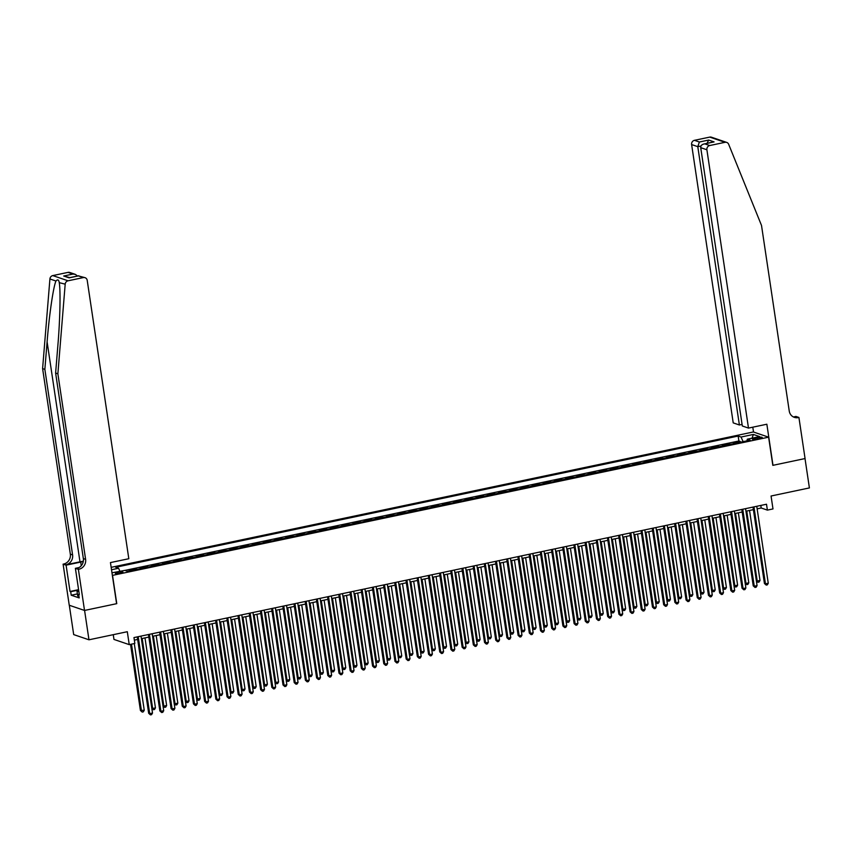 <?xml version="1.0" encoding="UTF-8"?>
<svg xmlns="http://www.w3.org/2000/svg" width="852" height="852" viewBox="0 0 852 852"><rect width="100%" height="100%" fill="white"/><g stroke="black" fill="none" stroke-linecap="round" stroke-linejoin="round"><path stroke-width="1.28" d="M120.483 573.226A3.855 0.682 -8.5 0 0 122.976 572.203A3.855 0.682 -8.5 0 0 117.832 572.331A3.855 0.682 -8.5 0 0 115.339 573.353A3.855 0.682 -8.5 0 0 120.483 573.226M113.263 634.676L113.966 639.426L129.238 644.634L134.84 643.452L133.966 637.584L766.512 504.235L767.386 510.114L772.988 508.932L771.06 496.013L809.4 487.93L805.012 458.568L772.828 465.352L768.611 437.172L112.368 575.409M69.31 605.261L73.687 634.591L88.97 639.799L84.582 610.437L116.767 603.653L112.549 575.473M768.611 437.172L753.338 431.964L111.165 567.336M735.01 443.37L733.561 442.87L740.271 441.453L740.388 442.231M730.526 444.307L729.078 443.817L729.195 444.595M729.078 443.817L722.368 445.234L723.817 445.724M712.623 448.088L711.164 447.588L717.885 446.171L718.002 446.949M701.42 450.452L699.971 449.952L706.691 448.535L706.809 449.313M690.226 452.806L688.778 452.316L695.498 450.9L695.605 451.677M679.033 455.17L677.585 454.67L684.294 453.253L684.412 454.031M667.84 457.524L666.381 457.034L673.101 455.618L673.218 456.395M656.636 459.888L655.188 459.388L661.908 457.971L662.025 458.749M645.443 462.242L643.995 461.752L650.715 460.336L650.832 461.113M634.25 464.606L632.802 464.116L639.511 462.7L639.628 463.477M623.057 466.971L621.598 466.47L628.318 465.054L628.435 465.831M611.853 469.324L610.405 468.834L617.125 467.418L617.242 468.195M600.66 471.688L599.212 471.188L605.932 469.772L606.049 470.549M589.467 474.042L588.018 473.552L594.739 472.136L594.845 472.913M578.274 476.406L576.825 475.917L583.535 474.5L583.652 475.278M567.081 478.771L565.621 478.27L572.342 476.854L572.459 477.631M555.877 481.124L554.428 480.635L561.148 479.218L561.266 479.995M544.684 483.489L543.235 482.988L549.955 481.572L550.072 482.349M533.49 485.842L532.042 485.352L538.752 483.936L538.869 484.713M522.297 488.207L520.838 487.717L527.558 486.3L527.676 487.078M511.093 490.571L509.645 490.07L516.365 488.654L516.482 489.431M499.9 492.925L498.452 492.435L505.172 491.018L505.289 491.796M488.707 495.289L487.259 494.788L493.979 493.372L494.085 494.149M477.514 497.643L476.066 497.153L482.775 495.736L482.892 496.514M466.321 500.007L464.862 499.517L471.582 498.1L471.699 498.878M455.117 502.371L453.669 501.871L460.389 500.454L460.506 501.232M443.924 504.725L442.476 504.235L449.196 502.818L449.302 503.596M432.731 507.089L431.282 506.589L437.992 505.172L438.109 505.95M421.538 509.443L420.079 508.953L426.799 507.536L426.916 508.314M410.334 511.807L408.885 511.317L415.606 509.901L415.723 510.678M399.141 514.171L397.692 513.671L404.412 512.254L404.53 513.032M387.948 516.525L386.499 516.035L393.209 514.619L393.326 515.396M376.754 518.889L375.306 518.389L382.015 516.972L382.133 517.75M365.561 521.243L364.102 520.753L370.822 519.337L370.94 520.114M354.357 523.607L352.909 523.117L359.629 521.701L359.746 522.478M343.164 525.972L341.716 525.471L348.436 524.055L348.543 524.832M331.971 528.325L330.523 527.835L337.232 526.419L337.349 527.196M320.778 530.689L319.319 530.189L326.039 528.772L326.156 529.55M309.574 533.043L308.126 532.553L314.846 531.137L314.963 531.914M298.381 535.407L296.933 534.918L303.653 533.501L303.77 534.279M287.188 537.772L285.74 537.271L292.449 535.855L292.566 536.632M275.995 540.125L274.536 539.635L281.256 538.219L281.373 538.996M264.802 542.49L263.343 541.989L270.063 540.573L270.18 541.35M253.598 544.843L252.149 544.353L258.87 542.937L258.987 543.714M242.405 547.208L240.956 546.718L247.676 545.301L247.783 546.079M231.211 549.572L229.763 549.071L236.473 547.655L236.59 548.432M220.018 551.926L218.559 551.436L225.279 550.019L225.397 550.797M208.815 554.29L207.366 553.789L214.086 552.373L214.203 553.15M197.621 556.644L196.173 556.154L202.893 554.737L203.01 555.515M186.428 559.008L184.98 558.518L191.689 557.101L191.806 557.879M175.235 561.372L173.776 560.872L180.496 559.455L180.613 560.233M164.031 563.726L162.583 563.236L169.303 561.819L169.42 562.597M152.838 566.09L151.39 565.59L158.11 564.173L158.227 564.951M141.645 568.444L140.197 567.954L146.917 566.537L147.023 567.315M130.452 570.808L129.003 570.318L135.713 568.902L135.83 569.679M757.258 437.566L754.797 438.077A3.738 0.66 -8.5 0 0 752.369 439.068A3.738 0.66 -8.5 0 0 757.353 438.95L759.814 438.439A3.738 0.66 -8.5 0 0 762.231 437.449A3.738 0.66 -8.5 0 0 757.258 437.566L757.46 438.929M111.985 572.8L124.85 570.393L127.736 571.383L750.207 440.164L747.321 439.174L746.938 440.857M111.527 569.743L118.577 568.252L115.68 567.272L738.151 436.054L741.048 437.033L753.36 434.445L759.633 436.586L747.321 439.174M740.271 441.453L738.897 440.985L124.903 570.414M135.713 568.902L137.172 569.392M146.917 566.537L148.365 567.027M158.11 564.173L159.558 564.674M169.303 561.819L170.751 562.309M180.496 559.455L181.945 559.956M191.689 557.101L193.148 557.591M202.893 554.737L204.342 555.227M214.086 552.373L215.535 552.873M225.279 550.019L226.728 550.509M236.473 547.655L237.932 548.156M247.676 545.301L249.125 545.791M258.87 542.937L260.318 543.427M270.063 540.573L271.511 541.073M281.256 538.219L282.704 538.709M292.449 535.855L293.908 536.355M303.653 533.501L305.101 533.991M314.846 531.137L316.294 531.637M326.039 528.772L327.488 529.273M337.232 526.419L338.691 526.909M348.436 524.055L349.884 524.555M359.629 521.701L361.078 522.191M370.822 519.337L372.271 519.837M382.015 516.972L383.464 517.473M393.209 514.619L394.668 515.109M404.412 512.254L405.861 512.755M415.606 509.901L417.054 510.391M426.799 507.536L428.247 508.037M437.992 505.172L439.451 505.673M449.196 502.818L450.644 503.308M460.389 500.454L461.837 500.955M471.582 498.1L473.03 498.59M482.775 495.736L484.234 496.237M493.979 493.372L495.427 493.872M505.172 491.018L506.62 491.508M516.365 488.654L517.814 489.154M527.558 486.3L529.007 486.79M538.752 483.936L540.211 484.437M549.955 481.572L551.404 482.072M561.148 479.218L562.597 479.708M572.342 476.854L573.79 477.354M583.535 474.5L584.994 474.99M594.739 472.136L596.187 472.636M605.932 469.772L607.38 470.272M617.125 467.418L618.573 467.908M628.318 465.054L629.766 465.554M639.511 462.7L640.97 463.19M650.715 460.336L652.163 460.836M661.908 457.971L663.357 458.472M673.101 455.618L674.55 456.108M684.294 453.253L685.753 453.754M695.498 450.9L696.947 451.39M706.691 448.535L708.14 449.036M717.885 446.171L719.333 446.672M129.238 644.634L127.31 631.715L88.97 639.799M757.14 508.857L761.198 507.994L767.386 510.114M134.35 640.14L137.641 639.447M141.389 638.659L148.834 637.083M152.583 636.295L160.027 634.729M163.776 633.931L171.22 632.365M174.969 631.577L182.424 630.001M186.173 629.213L193.617 627.647M197.366 626.859L204.81 625.283M208.559 624.495L216.003 622.929M219.752 622.13L227.207 620.565M230.956 619.777L238.4 618.201M242.149 617.412L249.593 615.847M253.342 615.059L260.787 613.483M264.535 612.694L271.99 611.129M275.728 610.33L283.183 608.765M286.932 607.977L294.377 606.4M298.125 605.612L305.57 604.047M309.319 603.259L316.763 601.682M320.512 600.894L327.967 599.329M331.716 598.53L339.16 596.964M342.909 596.176L350.353 594.6M354.102 593.812L361.546 592.246M365.295 591.458L372.75 589.882M376.499 589.094L383.943 587.529M387.692 586.73L395.136 585.164M398.885 584.376L406.329 582.8M410.078 582.012L417.523 580.446M421.271 579.658L428.726 578.082M432.475 577.294L439.92 575.728M443.668 574.93L451.113 573.364M454.861 572.576L462.306 571M466.055 570.212L473.51 568.646M477.258 567.858L484.703 566.282M488.452 565.494L495.896 563.928M499.645 563.129L507.089 561.564M510.838 560.776L518.282 559.2M522.031 558.411L529.486 556.846M533.235 556.058L540.679 554.482M544.428 553.693L551.872 552.128M555.621 551.329L563.066 549.764M566.814 548.976L574.269 547.399M578.018 546.611L585.462 545.046M589.211 544.258L596.656 542.681M600.404 541.893L607.849 540.328M611.598 539.529L619.053 537.963M622.791 537.175L630.246 535.599M633.994 534.811L641.439 533.245M645.188 532.457L652.632 530.881M656.381 530.093L663.825 528.528M667.574 527.729L675.029 526.163M678.778 525.375L686.222 523.799M689.971 523.011L697.415 521.445M701.164 520.657L708.608 519.081M712.357 518.293L719.812 516.727M723.55 515.939L731.005 514.363M734.754 513.575L742.198 511.999M745.947 511.211L753.392 509.645M760.815 505.438L761.198 507.994M743.114 441.655L741.048 437.033M738.897 440.985L738.151 436.054M118.577 568.252L119.994 571.415M752.082 438.173L753.36 434.445M753.008 507.089L764.436 583.492L765.458 583.844L753.956 506.887M768.259 583.258L767.343 584.855L766.225 585.09L765.458 583.844L768.259 583.258L756.757 506.29M766.225 585.09L764.436 583.492M746.746 511.04L757.204 581.032L760.005 580.446L749.547 510.454M756.342 580.734L757.961 582.278L756.352 580.872M760.005 580.446L759.089 582.044L757.961 582.278M78.906 596.049L77.724 596.038L77.021 591.341L78.554 589.52M78.831 591.352L77.021 591.341M748.493 428.087L706.894 149.771L700.727 147.662L742.316 425.989L748.493 428.087L766.853 424.221L772.998 465.32L805.065 458.557L798.92 417.459L795.928 416.436L793.595 416.926M742.081 424.413L739.387 424.988L733.221 422.88L691.622 144.563A3.621 3.376 -71.2 0 1 694.455 140.324L709.737 137.108A3.621 3.376 -71.2 0 1 711.431 137.204L726.703 142.412A3.621 3.376 108.8 0 1 728.673 144.308L761.518 225.471L789.24 411.015A8.445 7.87 108.8 0 0 794.352 417.352A8.445 7.87 108.8 0 0 798.313 417.587L798.92 417.459M694.455 140.324L699.385 142.007L708.683 140.047L714.082 141.901L704.796 143.85L709.727 145.532L725.009 142.316L709.737 137.108M753.519 432.028L752.795 427.182M739.387 424.988L697.788 146.661L691.622 144.563M726.703 142.412A3.621 3.376 108.8 0 0 725.009 142.316M709.727 145.532A3.621 3.376 108.8 0 0 706.894 149.771M793.255 416.884A8.445 7.87 108.8 0 0 796.045 416.82L798.313 417.587M699.385 142.007L697.788 146.661L701.004 145.99M708.683 140.047L707.043 143.317M714.082 141.901L712.453 142.241M700.727 147.662C700.695 145.522 702.059 144.254 704.796 143.85L713.241 142.007M83.336 561.191A15.709 2.758 -8.5 0 0 79.981 561.83L65.977 564.78L63.101 564.141L69.246 605.239L84.518 610.447L116.596 603.685L110.451 562.586L128.812 558.72L87.224 280.393A3.621 3.376 108.8 0 0 83.336 277.582L68.053 280.798A3.621 3.376 108.8 0 0 65.189 284.163L57.872 373.794L85.605 559.349A8.445 7.87 -71.2 0 1 78.991 569.221L78.384 569.349L84.518 610.447M57.872 373.794L55.614 373.027L57.861 345.55C60.109 319.319 60.726 289.361 59.15 282.108C58.65 279.637 57.595 279.275 55.955 281.022C53.325 286.836 49.139 315.57 47.105 341.876L44.858 369.363L72.59 554.908A8.445 7.87 -71.2 0 1 65.977 564.78M59.246 282.662L65.189 284.163M44.858 369.363L42.6 368.586L70.333 554.141A8.445 7.87 -71.2 0 1 63.719 564.013M78.991 569.221L76.733 568.444A8.445 7.87 -71.2 0 0 83.347 558.571L55.614 373.027M83.336 277.582L78.405 275.899L69.108 277.858L63.698 276.016L72.995 274.056L68.064 272.374L52.781 275.59L68.053 280.798M55.955 281.022L49.917 278.955L42.6 368.586M78.384 569.349L75.391 568.327L79.321 594.632L78.661 594.408L79.268 594.281M77.404 593.908L71.217 595.218L79.183 597.934L78.661 594.408M71.217 595.218L70.695 591.693L70.034 591.469L66.094 565.164L63.101 564.141M83.272 561.585A13.568 2.375 -8.5 0 0 80.706 562.086L66.094 565.164M75.391 568.327L79.066 567.549M49.917 278.955A3.621 3.376 -71.2 0 1 52.781 275.59M68.064 272.374A3.621 3.376 -71.2 0 1 69.757 272.47L75.285 274.355L77.596 276.005M70.034 591.469L78.405 589.701M78.033 590.148L70.695 591.693M78.405 275.899L85.03 277.677M69.108 277.858L69.917 277.688M63.698 276.016L69.864 277.635M72.995 274.056L75.285 274.355M741.815 509.443L753.232 585.856L754.265 586.208L742.763 509.24M757.066 585.622L756.15 587.22L755.021 587.454L754.265 586.208L757.066 585.622L745.564 508.655M755.021 587.454L753.232 585.856M730.622 511.807L742.039 588.221L743.072 588.572L731.57 511.605M745.873 587.976L744.946 589.573L743.828 589.808L743.072 588.572L745.873 587.976L734.371 511.019M743.828 589.808L742.039 588.221M719.429 514.161L730.846 590.574L731.879 590.926L720.377 513.969M734.68 590.34L733.753 591.938L732.635 592.172L731.879 590.926L734.68 590.34L723.178 513.373M732.635 592.172L730.846 590.574M708.225 516.525L719.652 592.939L720.686 593.29L709.183 516.323M723.476 592.694L722.56 594.291L721.442 594.536L720.686 593.29L723.476 592.694L711.974 515.737M721.442 594.536L719.652 592.939M735.553 513.405L746.011 583.396L748.812 582.8L738.354 512.819M745.138 583.098L746.767 584.632L745.159 583.237M748.812 582.8L747.886 584.397L746.767 584.632M724.36 515.769L734.818 585.75L737.619 585.164L727.15 515.172M733.945 585.452L735.574 586.996L733.966 585.59M737.619 585.164L736.692 586.762L735.574 586.996M713.156 518.122L723.625 588.114L726.415 587.518L715.957 517.537M722.752 587.816L724.381 589.36L722.773 587.955M726.415 587.518L725.499 589.115L724.381 589.36M701.963 520.487L712.421 590.468L715.222 589.882L704.764 519.89M711.558 590.18L713.188 591.714L711.58 590.308M715.222 589.882L714.306 591.48L713.188 591.714M697.032 518.889L708.449 595.292L709.482 595.644L697.98 518.687M712.283 595.058L711.367 596.656L710.248 596.89L709.482 595.644L712.283 595.058L700.781 518.091M710.248 596.89L708.449 595.292M690.77 522.84L701.228 592.832L704.029 592.246L693.571 522.255M700.355 592.534L701.984 594.078L700.376 592.673M704.029 592.246L703.102 593.844L701.984 594.078M685.839 521.243L697.255 597.657L698.289 598.008L686.787 521.041M701.089 597.422L700.163 599.02L699.045 599.254L698.289 598.008L701.089 597.422L689.587 520.455M699.045 599.254L697.255 597.657M679.577 525.205L690.035 595.197L692.836 594.6L682.377 524.619M689.162 594.898L690.791 596.432L689.183 595.037M692.836 594.6L691.909 596.198L690.791 596.432M674.646 523.607L686.062 600.021L687.095 600.372L675.593 523.405M689.896 599.776L688.97 601.374L687.852 601.608L687.095 600.372L689.896 599.776L678.394 522.819M687.852 601.608L686.062 600.021M668.383 527.569L678.842 597.55L681.632 596.964L671.174 526.973M677.968 597.252L679.598 598.796L677.99 597.39M681.632 596.964L680.716 598.562L679.598 598.796M663.442 525.961L674.869 602.375L675.902 602.726L664.4 525.769M678.693 602.14L677.777 603.738L676.658 603.972L675.902 602.726L678.693 602.14L667.191 525.173M676.658 603.972L674.869 602.375M657.18 529.923L667.638 599.914L670.439 599.318L659.981 529.337M666.775 599.616L668.405 601.161L666.797 599.755M670.439 599.318L669.523 600.916L668.405 601.161M652.249 528.325L663.676 604.739L664.698 605.09L653.196 528.123M667.499 604.494L666.583 606.091L665.465 606.336L664.698 605.09L667.499 604.494L655.997 527.537M665.465 606.336L663.676 604.739M645.986 532.287L656.445 602.268L659.246 601.682L648.787 531.691M655.582 601.981L657.201 603.514L655.593 602.108M659.246 601.682L658.33 603.28L657.201 603.514M641.055 530.689L652.472 607.093L653.505 607.444L642.003 530.487M656.306 606.858L655.39 608.456L654.261 608.69L653.505 607.444L656.306 606.858L644.804 529.891M654.261 608.69L652.472 607.093M634.793 534.641L645.252 604.632L648.053 604.047L637.594 534.055M644.378 604.334L646.008 605.878L644.4 604.473M648.053 604.047L647.126 605.644L646.008 605.878M629.862 533.043L641.279 609.457L642.312 609.808L630.81 532.841M645.113 609.223L644.187 610.82L643.068 611.054L642.312 609.808L645.113 609.223L633.611 532.255M643.068 611.054L641.279 609.457M623.6 537.005L634.058 606.997L636.859 606.4L626.39 536.419M633.185 606.699L634.815 608.232L633.206 606.837M636.859 606.4L635.933 607.998L634.815 608.232M618.669 535.407L630.086 611.821L631.119 612.173L619.617 535.205M633.92 611.576L632.993 613.174L631.875 613.408L631.119 612.173L633.92 611.576L622.418 534.619M631.875 613.408L630.086 611.821M612.396 539.369L622.865 609.35L625.656 608.765L615.197 538.773M621.992 609.052L623.621 610.596L622.013 609.191M625.656 608.765L624.74 610.362L623.621 610.596M607.465 537.761L618.893 614.175L619.926 614.526L608.424 537.569M622.716 613.941L621.8 615.538L620.682 615.772L619.926 614.526L622.716 613.941L611.214 536.973M620.682 615.772L618.893 614.175M601.203 541.723L611.661 611.715L614.462 611.118L604.004 541.137M610.799 611.417L612.428 612.961L610.82 611.555M614.462 611.118L613.547 612.716L612.428 612.961M596.272 540.125L607.689 616.539L608.722 616.891L597.22 539.923M611.523 616.294L610.607 617.892L609.489 618.137L608.722 616.891L611.523 616.294L600.021 539.337M609.489 618.137L607.689 616.539M590.01 544.087L600.468 614.068L603.269 613.483L592.811 543.491M599.595 613.781L601.224 615.314L599.616 613.909M603.269 613.483L602.343 615.08L601.224 615.314M585.079 542.49L596.496 618.893L597.529 619.244L586.027 542.287M600.33 618.658L599.403 620.256L598.285 620.49L597.529 619.244L600.33 618.658L588.828 541.691M598.285 620.49L596.496 618.893M578.817 546.441L589.275 616.433L592.076 615.847L581.618 545.855M588.402 616.134L590.031 617.679L588.423 616.273M592.076 615.847L591.15 617.444L590.031 617.679M573.886 544.843L585.303 621.257L586.336 621.609L574.834 544.641M589.137 621.023L588.21 622.62L587.092 622.855L586.336 621.609L589.137 621.023L577.635 544.055M587.092 622.855L585.303 621.257M567.624 548.805L578.082 618.797L580.872 618.201L570.414 548.219M577.209 618.499L578.838 620.032L577.23 618.637M580.872 618.201L579.956 619.798L578.838 620.032M562.682 547.208L574.11 623.621L575.143 623.973L563.641 547.005M577.933 623.376L577.017 624.974L575.899 625.208L575.143 623.973L577.933 623.376L566.431 546.42M575.899 625.208L574.11 623.621M556.42 551.169L566.878 621.151L569.679 620.565L559.221 550.573M566.016 620.852L567.645 622.397L566.037 620.991M569.679 620.565L568.763 622.162L567.645 622.397M551.489 549.561L562.916 625.975L563.939 626.327L552.437 549.37M566.74 625.741L565.824 627.338L564.706 627.573L563.939 626.327L566.74 625.741L555.238 548.773M564.706 627.573L562.916 625.975M545.227 553.523L555.685 623.515L558.486 622.918L548.028 552.937M554.812 623.217L556.441 624.761L554.833 623.355M558.486 622.918L557.57 624.516L556.441 624.761M540.296 551.926L551.713 628.339L552.746 628.691L541.244 551.723M555.547 628.094L554.631 629.692L553.502 629.937L552.746 628.691L555.547 628.094L544.045 551.137M553.502 629.937L551.713 628.339M534.034 555.887L544.492 625.869L547.293 625.283L536.835 555.291M543.619 625.581L545.248 627.115L543.64 625.709M547.293 625.283L546.366 626.88L545.248 627.115M529.103 554.29L540.519 630.693L541.553 631.044L530.05 554.088M544.353 630.459L543.427 632.056L542.309 632.291L541.553 631.044L544.353 630.459L532.851 553.491M542.309 632.291L540.519 630.693M522.84 558.241L533.299 628.233L536.1 627.647L525.631 557.655M532.425 627.935L534.055 629.479L532.447 628.073M536.1 627.647L535.173 629.245L534.055 629.479M517.909 556.644L529.326 633.057L530.359 633.409L518.857 556.441M533.16 632.823L532.234 634.421L531.115 634.655L530.359 633.409L533.16 632.823L521.658 555.855M531.115 634.655L529.326 633.057M511.637 560.605L522.106 630.597L524.896 630.001L514.438 560.02M521.232 630.299L522.862 631.833L521.254 630.437M524.896 630.001L523.98 631.598L522.862 631.833M506.706 559.008L518.133 635.422L519.166 635.773L507.654 558.806M521.957 635.177L521.041 636.774L519.922 637.008L519.166 635.773L521.957 635.177L510.454 558.22M519.922 637.008L518.133 635.422M500.443 562.97L510.902 632.951L513.703 632.365L503.244 562.373M510.039 632.653L511.658 634.197L510.06 632.791M513.703 632.365L512.787 633.963L511.658 634.197M495.513 561.361L506.929 637.775L507.962 638.127L496.46 561.17M510.763 637.541L509.847 639.138L508.719 639.373L507.962 638.127L510.763 637.541L499.261 560.573M508.719 639.373L506.929 637.775M489.25 565.323L499.709 635.315L502.51 634.719L492.051 564.738M498.835 635.017L500.465 636.561L498.857 635.155M502.51 634.719L501.583 636.316L500.465 636.561M484.319 563.726L495.736 640.14L496.769 640.491L485.267 563.523M499.57 639.895L498.644 641.492L497.525 641.737L496.769 640.491L499.57 639.895L488.068 562.938M497.525 641.737L495.736 640.14M478.057 567.688L488.515 637.669L491.316 637.083L480.858 567.091M487.642 637.381L489.272 638.915L487.663 637.509M491.316 637.083L490.39 638.681L489.272 638.915M473.126 566.09L484.543 642.493L485.576 642.845L474.074 565.888M488.377 642.259L487.45 643.856L486.332 644.091L485.576 642.845L488.377 642.259L476.875 565.291M486.332 644.091L484.543 642.493M466.853 570.041L477.322 640.033L480.113 639.447L469.654 569.456M476.449 639.735L478.078 641.279L476.47 639.873M480.113 639.447L479.197 641.045L478.078 641.279M461.922 568.444L473.35 644.857L474.383 645.209L462.881 568.241M477.173 644.623L476.257 646.221L475.139 646.455L474.383 645.209L477.173 644.623L465.671 567.656M475.139 646.455L473.35 644.857M455.66 572.406L466.119 642.397L468.919 641.801L458.461 571.82M465.256 642.099L466.885 643.633L465.277 642.238M468.919 641.801L468.004 643.398L466.885 643.633M450.729 570.808L462.146 647.211L463.179 647.573L451.677 570.606M465.98 646.977L465.064 648.574L463.946 648.809L463.179 647.573L465.98 646.977L454.478 570.02M463.946 648.809L462.146 647.211M444.467 574.77L454.925 644.751L457.726 644.165L447.268 574.173M454.052 644.453L455.682 645.997L454.073 644.591M457.726 644.165L456.8 645.763L455.682 645.997M439.536 573.162L450.953 649.575L451.986 649.927L440.484 572.97M454.787 649.341L453.86 650.939L452.742 651.173L451.986 649.927L454.787 649.341L443.285 572.374M452.742 651.173L450.953 649.575M433.274 577.123L443.732 647.115L446.533 646.519L436.075 576.538M442.859 646.817L444.488 648.361L442.88 646.956M446.533 646.519L445.607 648.116L444.488 648.361M428.343 575.526L439.76 651.94L440.793 652.291L429.291 575.324M443.594 651.695L442.667 653.292L441.549 653.537L440.793 652.291L443.594 651.695L432.092 574.738M441.549 653.537L439.76 651.94M422.081 579.488L432.539 649.469L435.34 648.883L424.871 578.891M431.666 649.181L433.295 650.715L431.687 649.309M435.34 648.883L434.413 650.481L433.295 650.715M417.15 577.89L428.567 654.293L429.6 654.645L418.098 577.688M432.401 654.059L431.474 655.657L430.356 655.891L429.6 654.645L432.401 654.059L420.888 577.092M430.356 655.891L428.567 654.293M410.877 581.841L421.335 651.833L424.136 651.247L413.678 581.256M420.473 651.535L422.102 653.079L420.494 651.673M424.136 651.247L423.22 652.845L422.102 653.079M405.946 580.244L417.373 656.658L418.396 657.009L406.894 580.042M421.197 656.423L420.281 658.021L419.163 658.255L418.396 657.009L421.197 656.423L409.695 579.456M419.163 658.255L417.373 656.658M399.684 584.206L410.142 654.198L412.943 653.601L402.485 583.62M409.279 653.899L410.898 655.433L409.29 654.038M412.943 653.601L412.027 655.199L410.898 655.433M394.753 582.608L406.17 659.011L407.203 659.373L395.701 582.406M410.004 658.777L409.088 660.375L407.959 660.609L407.203 659.373L410.004 658.777L398.502 581.82M407.959 660.609L406.17 659.011M388.491 586.57L398.949 656.551L401.75 655.965L391.292 585.974M398.076 656.253L399.705 657.797L398.097 656.391M401.75 655.965L400.823 657.563L399.705 657.797M383.56 584.962L394.977 661.376L396.01 661.727L384.508 584.77M398.811 661.141L397.884 662.739L396.766 662.973L396.01 661.727L398.811 661.141L387.309 584.174M396.766 662.973L394.977 661.376M377.298 588.924L387.756 658.916L390.557 658.319L380.088 588.338M386.883 658.617L388.512 660.162L386.904 658.756M390.557 658.319L389.63 659.917L388.512 660.162M372.367 587.326L383.783 663.74L384.816 664.091L373.314 587.124M387.617 663.495L386.691 665.092L385.573 665.337L384.816 664.091L387.617 663.495L376.115 586.538M385.573 665.337L383.783 663.74M366.094 591.288L376.563 661.269L379.353 660.683L368.895 590.692M375.689 660.982L377.319 662.515L375.711 661.109M379.353 660.683L378.437 662.281L377.319 662.515M361.163 589.691L372.59 666.094L373.623 666.445L362.121 589.488M376.414 665.859L375.498 667.457L374.379 667.691L373.623 666.445L376.414 665.859L364.912 588.892M374.379 667.691L372.59 666.094M354.901 593.642L365.359 663.633L368.16 663.048L357.702 593.056M364.496 663.335L366.126 664.879L364.518 663.474M368.16 663.048L367.244 664.645L366.126 664.879M349.97 592.044L361.386 668.458L362.419 668.809L350.917 591.842M365.22 668.224L364.305 669.821L363.186 670.055L362.419 668.809L365.22 668.224L353.718 591.256M363.186 670.055L361.386 668.458M343.707 596.006L354.166 665.998L356.967 665.401L346.508 595.42M353.292 665.7L354.922 667.233L353.314 665.838M356.967 665.401L356.04 666.999L354.922 667.233M338.776 594.408L350.193 670.812L351.226 671.174L339.724 594.206M354.027 670.577L353.101 672.175L351.982 672.409L351.226 671.174L354.027 670.577L342.525 593.62M351.982 672.409L350.193 670.812M332.514 598.37L342.973 668.351L345.774 667.766L335.315 597.774M342.099 668.053L343.729 669.597L342.121 668.192M345.774 667.766L344.847 669.363L343.729 669.597M327.583 596.762L339 673.176L340.033 673.527L328.531 596.57M342.834 672.942L341.908 674.539L340.789 674.773L340.033 673.527L342.834 672.942L331.332 595.974M340.789 674.773L339 673.176M321.321 600.724L331.779 670.716L334.57 670.119L324.111 600.138M330.906 670.418L332.536 671.962L330.927 670.556M334.57 670.119L333.654 671.717L332.536 671.962M316.39 599.126L327.807 675.54L328.84 675.892L317.338 598.924M331.63 675.295L330.714 676.893L329.596 677.138L328.84 675.892L331.63 675.295L320.128 598.338M329.596 677.138L327.807 675.54M310.117 603.088L320.576 673.069L323.377 672.484L312.918 602.492M319.713 672.782L321.342 674.315L319.734 672.91M323.377 672.484L322.461 674.081L321.342 674.315M305.186 601.491L316.614 677.894L317.636 678.245L306.134 601.288M320.437 677.659L319.521 679.257L318.403 679.491L317.636 678.245L320.437 677.659L308.935 600.692M318.403 679.491L316.614 677.894M298.924 605.442L309.382 675.434L312.183 674.848L301.725 604.856M308.52 675.135L310.139 676.68L308.53 675.274M312.183 674.848L311.268 676.445L310.139 676.68M293.993 603.844L305.41 680.258L306.443 680.61L294.941 603.642M309.244 680.024L308.328 681.621L307.199 681.856L306.443 680.61L309.244 680.024L297.742 603.056M307.199 681.856L305.41 680.258M287.731 607.806L298.189 677.798L300.99 677.202L290.532 607.22M297.316 677.5L298.945 679.033L297.337 677.638M300.99 677.202L300.064 678.799L298.945 679.033M282.8 606.209L294.217 682.612L295.25 682.974L283.748 606.006M298.051 682.377L297.124 683.975L296.006 684.209L295.25 682.974L298.051 682.377L286.549 605.421M296.006 684.209L294.217 682.612M276.538 610.17L286.996 680.152L289.797 679.566L279.328 609.574M286.123 679.853L287.752 681.398L286.144 679.992M289.797 679.566L288.871 681.163L287.752 681.398M271.607 608.562L283.024 684.976L284.057 685.327L272.555 608.371M286.858 684.742L285.931 686.339L284.813 686.574L284.057 685.327L286.858 684.742L275.356 607.774M284.813 686.574L283.024 684.976M265.334 612.524L275.803 682.516L278.593 681.919L268.135 611.938M274.93 682.218L276.559 683.762L274.951 682.356M278.593 681.919L277.677 683.517L276.559 683.762M260.403 610.927L271.831 687.34L272.864 687.692L261.362 610.724M275.654 687.095L274.738 688.693L273.62 688.938L272.864 687.692L275.654 687.095L264.152 610.138M273.62 688.938L271.831 687.34M254.141 614.888L264.599 684.87L267.4 684.284L256.942 614.292M263.737 684.582L265.366 686.116L263.758 684.71M267.4 684.284L266.484 685.881L265.366 686.116M249.21 613.291L260.627 689.694L261.66 690.045L250.158 613.089M264.461 689.46L263.545 691.057L262.427 691.292L261.66 690.045L264.461 689.46L252.959 612.492M262.427 691.292L260.627 689.694M242.948 617.242L253.406 687.234L256.207 686.648L245.749 616.656M252.533 686.936L254.162 688.48L252.554 687.074M256.207 686.648L255.28 688.246L254.162 688.48M238.017 615.645L249.434 692.058L250.467 692.41L238.965 615.442M253.268 691.824L252.341 693.422L251.223 693.656L250.467 692.41L253.268 691.824L241.766 614.856M251.223 693.656L249.434 692.058M231.755 619.606L242.213 689.598L245.014 689.002L234.556 619.021M241.34 689.3L242.969 690.834L241.361 689.438M245.014 689.002L244.087 690.599L242.969 690.834M226.824 618.009L238.24 694.412L239.274 694.774L227.772 617.807M242.075 694.178L241.148 695.775L240.03 696.009L239.274 694.774L242.075 694.178L230.572 617.221M240.03 696.009L238.24 694.412M220.561 621.971L231.02 691.952L233.81 691.366L223.352 621.374M230.146 691.654L231.776 693.198L230.168 691.792M233.81 691.366L232.894 692.964L231.776 693.198M215.62 620.362L227.047 696.776L228.08 697.128L216.578 620.171M230.871 696.542L229.955 698.139L228.837 698.374L228.08 697.128L230.871 696.542L219.369 619.574M228.837 698.374L227.047 696.776M209.358 624.324L219.816 694.316L222.617 693.72L212.159 623.739M218.953 694.018L220.583 695.562L218.975 694.156M222.617 693.72L221.701 695.317L220.583 695.562M204.427 622.727L215.854 699.141L216.877 699.492L205.375 622.524M219.678 698.896L218.762 700.493L217.643 700.738L216.877 699.492L219.678 698.896L208.176 621.939M217.643 700.738L215.854 699.141M198.165 626.689L208.623 696.67L211.424 696.084L200.965 626.092M207.75 696.372L209.379 697.916L207.771 696.51M211.424 696.084L210.508 697.682L209.379 697.916M193.234 625.091L204.65 701.494L205.683 701.846L194.181 624.889M208.484 701.26L207.569 702.857L206.44 703.092L205.683 701.846L208.484 701.26L196.982 624.292M206.44 703.092L204.65 701.494M186.971 629.042L197.43 699.034L200.231 698.448L189.772 628.457M196.556 698.736L198.186 700.28L196.578 698.874M200.231 698.448L199.304 700.046L198.186 700.28M182.04 627.445L193.457 703.858L194.49 704.21L182.988 627.242M197.291 703.624L196.365 705.222L195.246 705.456L194.49 704.21L197.291 703.624L185.789 626.657M195.246 705.456L193.457 703.858M175.778 631.407L186.237 701.398L189.037 700.802L178.569 630.821M185.363 701.1L186.993 702.634L185.385 701.239M189.037 700.802L188.111 702.399L186.993 702.634M170.847 629.809L182.264 706.212L183.297 706.574L171.795 629.607M186.098 705.978L185.172 707.575L184.053 707.81L183.297 706.574L186.098 705.978L174.596 629.021M184.053 707.81L182.264 706.212M164.574 633.771L175.043 703.752L177.834 703.166L167.375 633.174M174.17 703.454L175.8 704.998L174.191 703.592M177.834 703.166L176.918 704.764L175.8 704.998M159.643 632.163L171.071 708.576L172.104 708.928L160.602 631.971M174.894 708.342L173.978 709.94L172.86 710.174L172.104 708.928L174.894 708.342L163.392 631.375M172.86 710.174L171.071 708.576M153.381 636.124L163.84 706.116L166.641 705.52L156.182 635.539M162.977 705.818L164.596 707.362L162.998 705.957M166.641 705.52L165.725 707.117L164.596 707.362M148.45 634.527L159.867 710.941L160.9 711.292L149.398 634.325M163.701 710.696L162.785 712.293L161.656 712.538L160.9 711.292L163.701 710.696L152.199 633.739M161.656 712.538L159.867 710.941M142.188 638.489L152.646 708.47L155.447 707.884L144.989 637.892M151.773 708.172L153.403 709.716L151.794 708.31M155.447 707.884L154.521 709.482L153.403 709.716M137.257 636.891L148.674 713.294L149.707 713.646L138.205 636.689M152.508 713.06L151.581 714.658L150.463 714.892L149.707 713.646L152.508 713.06L141.006 636.093M150.463 714.892L148.674 713.294M130.537 644.357L140.42 710.483L144.254 710.248L134.286 643.569M131.485 644.155L141.453 710.834L142.209 712.08L140.42 710.483M144.254 710.248L143.328 711.846L142.209 712.08M754.978 439.312L754.797 438.077M47.105 341.876L79.981 561.83M72.59 554.908L70.333 554.141M83.347 558.571L85.605 559.349M81.259 565.739L80.706 562.086M69.513 277.709L78.799 275.75"/></g></svg>
